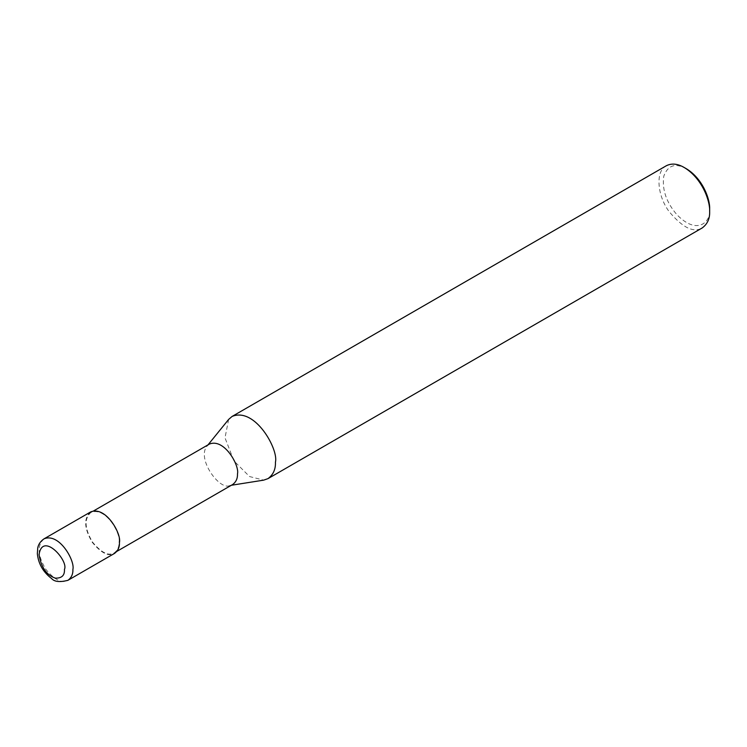 <?xml version="1.0" encoding="UTF-8"?>
<svg xmlns="http://www.w3.org/2000/svg" width="747" height="747" viewBox="0 0 747 747"><rect width="100%" height="100%" fill="white"/><g stroke="black" fill="none" stroke-linecap="round" stroke-linejoin="round"><path stroke-width="0.56" stroke-dasharray="3.73 2.8" d="M90.555 511.984C83.524 518.399 84.103 528.531 92.292 542.378C101.303 553.21 108.698 556.898 114.487 553.434M119.025 542.238C121.201 534.049 105.766 506.223 90.854 512.498C84 518.754 84.57 528.633 92.553 542.135C101.331 552.696 108.539 556.291 114.188 552.92C117.606 550.39 119.212 546.832 119.025 542.238L119.445 542.481M209.319 444.11L207.068 446.043C196.302 458.695 219.805 490.928 229.852 485.503L232.653 484.523M228.638 419.422L224.996 437.845L233.951 460.908L249.535 476.549L263.691 480.134M666.315 165.75C655.427 170.886 656.986 195.06 668.92 211.336C682.431 227.592 693.524 233.129 702.217 227.938M686.381 168.757C675.428 162.743 667.902 165.199 663.794 176.133C661.898 189.29 666.193 202.045 676.661 214.417C697.437 236.136 711.256 221.616 709.65 209.057M44.017 538.848C36.986 545.273 37.565 555.404 45.754 569.242C54.755 580.083 62.16 583.771 67.949 580.307M90.854 512.498L93.515 510.967M114.188 552.92L116.849 551.379M207.068 446.043L208.04 444.838M229.852 485.503L231.374 485.261"/><path stroke-width="1.12" d="M67.949 580.307L114.487 553.434C117.989 550.847 119.641 547.196 119.445 542.481C121.677 534.077 105.85 505.542 90.555 511.984L44.017 538.848C38.302 542.798 37.854 547.588 37.733 548.046L37.35 553.667C38.386 563.808 43.149 572.109 51.636 578.57C54.419 581.82 59.863 582.399 67.949 580.307C71.451 577.72 73.103 574.069 72.907 569.354C75.139 560.95 59.312 532.415 44.017 538.848M116.849 551.379L232.653 484.523C236.071 482.002 237.677 478.435 237.49 473.841C239.666 465.652 224.231 437.826 209.319 444.11L93.515 510.967M231.374 485.261L263.691 480.134L267.996 478.631C273.243 474.747 275.727 469.265 275.428 462.197C278.79 449.591 255.044 406.788 232.093 416.443L228.638 419.422L208.04 444.838M267.996 478.631L702.217 227.938C707.465 224.053 709.939 218.572 709.65 211.494C710.257 201.102 702.199 178.365 684.261 167.533C677.66 163.668 671.684 163.07 666.315 165.75L232.093 416.443M709.65 211.494L709.65 209.057C710.201 199.524 702.815 178.682 686.381 168.757L684.261 167.533M64.447 569.354C68.855 560.988 42.448 531.117 39.059 554.694C41.15 567.309 46.566 575.125 55.306 578.141C61.768 578.337 64.812 575.414 64.447 569.354"/></g></svg>
